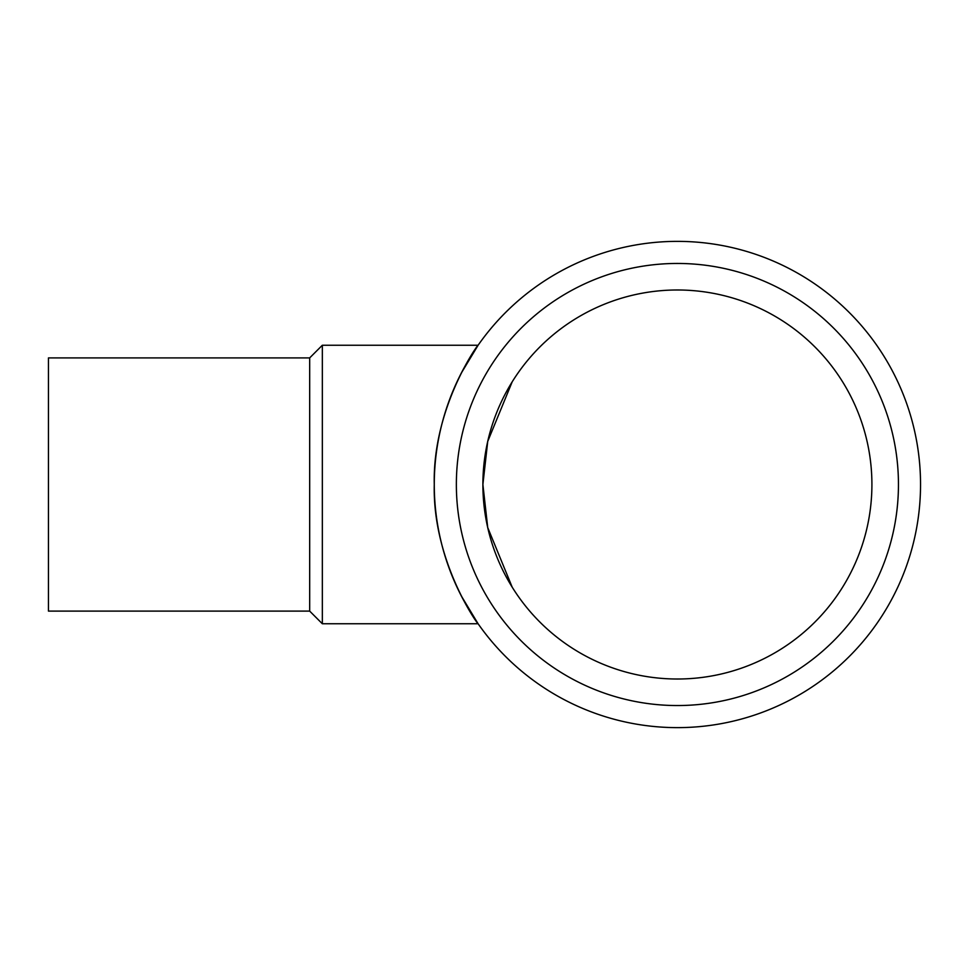<?xml version="1.0" encoding="UTF-8"?>
<svg xmlns="http://www.w3.org/2000/svg" width="969" height="969" viewBox="0 0 969 969"><rect width="100%" height="100%" fill="white"/><g stroke="black" fill="none" stroke-linecap="round" stroke-linejoin="round"><path stroke-width="1.45" d="M487.722 527.572L512.189 587.153L487.722 527.572L482.889 484.5A194.515 194.515 0 0 1 774.667 316.051A194.515 194.515 0 0 1 774.667 652.949A194.515 194.515 0 0 1 482.889 484.5L487.722 441.428L512.189 381.847L487.722 441.428M461.244 373.174L478.092 345.243L322.338 345.243L322.338 623.757L478.092 623.757L461.244 595.826M434.269 484.5C432.428 408.215 477.717 344.467 478.092 345.243C477.717 344.467 432.428 408.215 434.269 484.5A243.146 243.146 0 0 1 798.977 273.936A243.146 243.146 0 0 1 798.977 695.064A243.146 243.146 0 0 1 434.269 484.5C432.428 560.785 477.717 624.533 478.092 623.757M309.68 611.1L309.68 357.9L48.45 357.9L48.45 611.1L309.68 611.1L322.338 623.757M456.363 484.5A221.041 221.041 0 0 1 787.93 293.074A221.041 221.041 0 0 1 787.93 675.926A221.041 221.041 0 0 1 456.363 484.5M309.68 357.9L322.338 345.243"/></g></svg>
